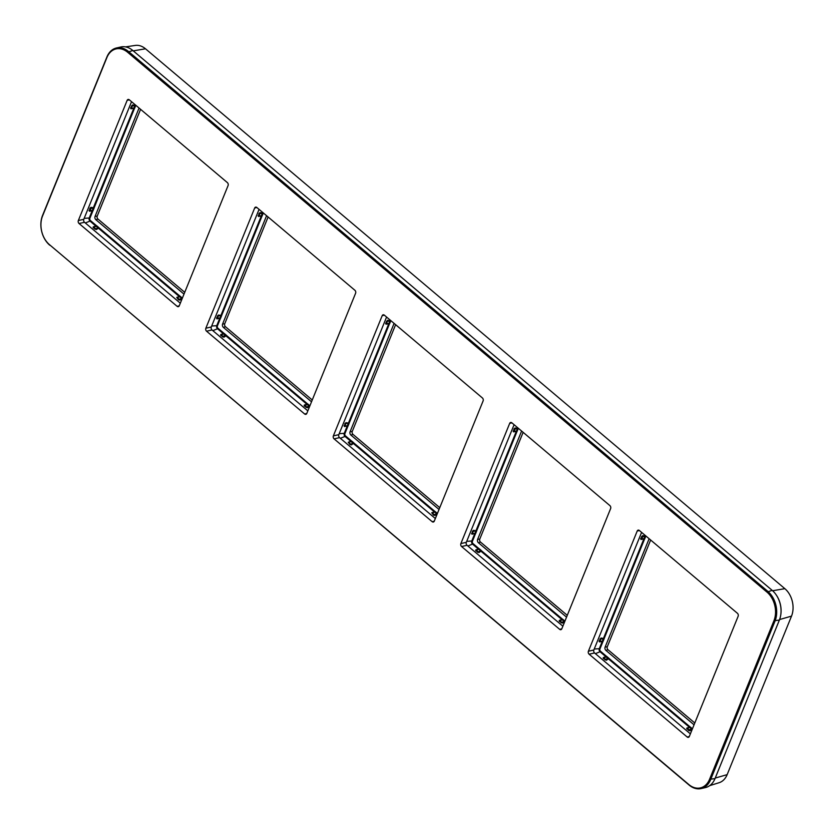 <?xml version="1.0" encoding="UTF-8"?>
<svg xmlns="http://www.w3.org/2000/svg" width="834" height="834" viewBox="0 0 834 834"><rect width="100%" height="100%" fill="white"/><g stroke="black" fill="none" stroke-linecap="round" stroke-linejoin="round"><path stroke-width="1.25" d="M709.755 785.618L719.127 782.699A19.974 14.491 -102.9 0 0 727.154 774.63L791.518 616.117A19.974 14.491 -102.9 0 0 784.857 588.668L145.491 48.789A19.974 14.491 -102.9 0 0 135.212 45.432L125.507 46.892M780.78 614.794A20.965 15.21 -102.9 0 0 776.225 594.934M641.523 539.254L644.557 539.066L604.16 638.552L601.022 638.02L599.073 641.106L599.458 641.878L602.982 641.44A1.209 0.876 -102.9 0 0 603.17 641.138L604.066 638.938A1.209 0.876 -102.9 0 0 604.16 638.552L603.503 638.312L643.9 538.837L644.557 539.066A1.209 0.876 -102.9 0 0 644.745 538.764L645.641 536.564A1.209 0.876 -102.9 0 0 645.724 536.168L642.597 535.647L640.637 538.733L641.023 539.504L644.025 538.545L641.315 539.285M645.266 535.47L644.974 536.126L642.566 536.21L641.711 539.035L642.607 536.835L641.534 536.523M642.597 535.647L642.607 536.835L645.818 535.939M641.023 539.504L642.461 539.077M694.055 724.819L605.932 650.405A2.429 1.762 77.1 0 1 605.119 647.069L649.123 538.722M694.795 723.005L608.017 649.738A2.168 1.574 77.1 0 1 607.298 646.757L650.645 540.005M140.581 109.327L97.234 216.079A2.168 1.574 -102.9 0 0 97.964 219.05L184.731 292.327M184.001 294.131L95.879 219.717L97.964 219.05M139.059 108.045L95.066 216.392A2.429 1.762 -102.9 0 0 95.879 219.717M182.281 298.363L179.675 296.841L177.308 297.404M182.083 298.843L179.591 299.594L177.079 297.467L179.873 300.073L182.198 298.572M182.375 298.145A1.209 0.876 -102.9 0 0 182.177 297.936L180.373 296.414A1.209 0.876 -102.9 0 0 180.071 296.237L98.923 227.713A1.209 0.876 -102.9 0 0 98.662 227.411L96.869 225.899A1.209 0.876 -102.9 0 0 96.556 225.722L90.468 220.583A1.71 1.241 77.1 0 1 89.895 218.227L89.238 217.997L93.345 207.812L90.937 207.895L89.811 210.981L90.979 208.521L90.969 207.343L89.905 208.219L89.394 211.2L92.928 210.762L89.905 210.939M89.895 218.227L92.928 210.762A1.209 0.876 -102.9 0 0 93.116 210.46L94.013 208.25A1.209 0.876 -102.9 0 0 94.106 207.864L134.493 108.378A1.209 0.876 -102.9 0 0 134.691 108.076L135.588 105.876A1.209 0.876 -102.9 0 0 135.671 105.491L132.533 104.959L130.584 108.045L130.969 108.827L133.847 108.149L134.868 105.657L132.512 105.522L131.261 108.608L132.533 104.959M131.47 108.566L134.493 108.378L133.847 108.149L93.345 207.812L94.106 207.864L90.969 207.343M89.019 210.418L89.686 210.981M90.468 220.583L89.989 221.083L96.16 226.327L96.556 225.722L93.21 226.9L93.22 227.745L96.358 229.558L98.443 228.214L179.675 296.841L180.071 296.237L176.725 297.415L178.528 299.781L179.873 300.073M176.725 297.415L178.34 297.123M177.079 297.467L180.373 296.414M96.869 225.899L93.794 226.89M98.923 227.713L98.266 228.099L96.327 226.421L93.564 226.952L96.077 229.079L98.923 227.713M96.358 229.558L93.564 226.952M135.212 104.782L134.92 105.438L135.765 105.251M130.969 108.827L132.408 108.389M130.584 108.045L131.261 108.608M312.25 399.997L225.472 326.719A2.168 1.574 77.1 0 1 224.753 323.748L268.1 216.996M266.578 215.714L222.584 324.061L224.753 323.748M225.472 326.719L223.387 327.387L311.52 401.8M223.387 327.387A2.429 1.762 77.1 0 1 222.584 324.061M309.883 405.814A1.209 0.876 -102.9 0 0 309.685 405.605L307.892 404.083A1.209 0.876 -102.9 0 0 307.579 403.906L226.431 335.383A1.209 0.876 -102.9 0 0 226.17 335.08L224.377 333.569A1.209 0.876 -102.9 0 0 224.075 333.392L217.976 328.252A1.71 1.241 77.1 0 1 217.403 325.896L220.437 318.432A1.209 0.876 -102.9 0 0 220.635 318.129L221.531 315.919A1.209 0.876 -102.9 0 0 221.615 315.533L262.012 216.058A1.209 0.876 -102.9 0 0 262.199 215.756L263.096 213.546A1.209 0.876 -102.9 0 0 263.19 213.16L260.052 212.639L258.988 213.514L258.488 216.496L261.355 215.829L262.376 213.327L260.02 213.191L258.769 216.277M217.403 325.896L216.757 325.667L219.79 318.202L216.913 318.869L216.527 318.088L218.477 315.012L221.615 315.533L220.958 315.304L261.355 215.829L262.012 216.058L258.988 216.235M258.488 216.496L259.927 216.058M262.72 212.462L262.429 213.108L263.283 212.931M260.052 212.639L259.166 216.016L262.199 215.756M221.531 315.919L218.456 315.575L217.205 318.651M218.477 315.012L217.601 318.39L219.915 317.9L220.812 315.7L217.424 315.888M217.413 318.609L220.635 318.129M218.352 318.442L217.121 318.651M212.847 330.65L217.507 328.752L223.668 333.996L224.075 333.392L220.729 334.57L220.729 335.414L223.866 337.228L225.951 335.893L223.668 333.996L221.312 334.559M309.602 406.523L307.381 407.753L304.243 405.939L304.233 405.095L307.579 403.906L307.11 404.417L225.951 335.893L226.431 335.383L223.585 336.748L223.866 337.228M220.729 334.57L223.585 336.748L223.345 336.175L226.17 335.08M220.729 335.414L221.083 334.622L222.97 336.509L222.532 336.936M307.892 404.083L304.827 405.074M304.233 405.095L307.1 407.263L309.299 406.294L307.36 404.605L304.681 405.512L307.381 407.753M304.587 405.147L305.849 404.792M439.768 507.666L352.99 434.389A2.168 1.574 77.1 0 1 352.271 431.418L395.618 324.666M394.096 323.383L350.092 431.731L352.271 431.418M352.99 434.389L350.906 435.067L439.028 509.47M350.906 435.067A2.429 1.762 77.1 0 1 350.092 431.731M437.402 513.483A1.209 0.876 -102.9 0 0 437.204 513.275L435.411 511.753A1.209 0.876 -102.9 0 0 435.098 511.586L353.95 443.062L353.293 443.448L351.187 441.666L348.821 442.228M437.11 514.192L434.9 515.422L433.555 515.12L431.751 512.764L435.098 511.586L434.618 512.086L353.47 443.563L351.104 444.418L348.685 442.666L351.385 444.908L353.95 443.062A1.209 0.876 -102.9 0 0 353.689 442.76L351.896 441.238A1.209 0.876 -102.9 0 0 351.583 441.061L348.237 442.249L350.04 444.605L351.385 444.908M437.308 513.702L434.702 512.18L432.335 512.743M437.224 513.911L434.618 514.932L432.106 512.816L434.9 515.422M348.237 442.249L349.853 441.947M348.591 442.301L351.896 441.238M431.751 512.764L433.367 512.462M432.106 512.816L435.411 511.753M345.495 435.921L345.015 436.422L351.104 441.572L351.583 441.061L345.495 435.921A1.71 1.241 77.1 0 1 344.922 433.565L347.955 426.101A1.209 0.876 -102.9 0 0 348.143 425.799L349.039 423.599A1.209 0.876 -102.9 0 0 349.133 423.203L348.476 422.974L389.895 320.996L387.539 320.871L386.288 323.946L387.56 320.308L385.61 323.383L385.996 324.165L389.52 323.728L386.496 323.905M385.996 324.165L387.435 323.738M344.922 433.565L344.265 433.336L347.298 425.872L344.432 426.539L344.932 423.557L345.995 422.682L349.133 423.203L389.52 323.728A1.209 0.876 -102.9 0 0 389.718 323.425L390.614 321.226A1.209 0.876 -102.9 0 0 390.698 320.829L387.56 320.308M390.239 320.131L389.947 320.788L390.792 320.6M385.61 323.383L386.288 323.946M349.039 423.599L345.964 423.245L344.713 426.32L345.995 422.682M344.932 426.289L347.955 426.101L347.33 425.747L348.32 423.37L344.932 423.557M344.432 426.539L345.87 426.111M344.046 425.757L344.713 426.32M567.276 615.336L480.499 542.069A2.168 1.574 77.1 0 1 479.779 539.087L523.126 432.335M521.604 431.053L477.611 539.4L479.779 539.087M480.499 542.069L478.414 542.736L566.547 617.15M478.414 542.736A2.429 1.762 77.1 0 1 477.611 539.4M564.91 621.163A1.209 0.876 -102.9 0 0 564.712 620.944L562.919 619.433A1.209 0.876 -102.9 0 0 562.606 619.255L481.458 550.732A1.209 0.876 -102.9 0 0 481.208 550.43L479.404 548.908A1.209 0.876 -102.9 0 0 479.102 548.741L473.003 543.591A1.71 1.241 77.1 0 1 472.44 541.245L475.463 533.77A1.209 0.876 -102.9 0 0 475.661 533.468L476.558 531.268A1.209 0.876 -102.9 0 0 476.641 530.872L475.995 530.643L517.414 428.666L515.047 428.54L513.921 431.616L515.089 429.156L515.078 427.978L514.015 428.853L513.515 431.835L517.038 431.397L514.015 431.585M472.44 541.245L471.783 541.005L474.817 533.541L471.94 534.208L472.451 531.227L473.503 530.351L476.641 530.872L517.038 431.397A1.209 0.876 -102.9 0 0 517.226 431.095L518.122 428.895A1.209 0.876 -102.9 0 0 518.216 428.499L515.078 427.978M517.747 427.8L517.455 428.457L518.31 428.269M513.129 431.053L513.796 431.616M476.558 531.268L473.483 530.914L472.232 533.989L473.503 530.351M472.44 533.958L475.463 533.77L474.838 533.416L475.839 531.049L472.451 531.227M471.94 534.208L473.378 533.781M471.554 533.437L472.232 533.989M467.874 545.989L472.534 544.091L478.706 549.335L479.102 548.741L475.755 549.919L475.755 550.763L478.904 552.577L480.989 551.232L478.706 549.335L476.339 549.898M564.628 621.862L562.408 623.092L559.27 621.278L559.26 620.433L562.606 619.255L562.137 619.756L480.989 551.232L481.458 550.732L478.622 552.087L476.11 549.971L478.904 552.577M476.11 549.971L479.404 548.908M562.919 619.433L559.854 620.413M564.826 621.372L562.387 619.954L559.614 620.486L562.126 622.602L564.743 621.58M562.408 623.092L559.614 620.486M692.428 728.833A1.209 0.876 -102.9 0 0 692.23 728.614L690.437 727.102A1.209 0.876 -102.9 0 0 690.125 726.925L608.976 658.401L608.32 658.787L606.214 657.004L603.847 657.567M692.137 729.531L689.926 730.761L688.582 730.459L686.778 728.103L690.125 726.925L689.645 727.425L608.497 658.902L606.13 659.757L606.412 660.247L608.976 658.401A1.209 0.876 -102.9 0 0 608.716 658.099L606.923 656.587A1.209 0.876 -102.9 0 0 606.61 656.41L603.263 657.588L603.274 658.433L606.412 660.247M692.335 729.052L689.728 727.529L687.362 728.092M692.251 729.25L689.645 730.282L689.926 730.761M603.263 657.588L606.13 659.757L605.88 659.194L608.716 658.099M603.274 658.433L603.618 657.64L605.505 659.527L605.067 659.944M686.778 728.103L689.645 730.282L689.395 729.708L692.23 728.614M686.789 728.947L687.133 728.155L689.02 730.042L688.582 730.459M600.522 651.26L600.042 651.761L606.141 656.911L606.61 656.41L600.522 651.26A1.71 1.241 77.1 0 1 599.948 648.915L602.982 641.44L602.356 641.085L603.399 638.5L600.991 638.583L599.74 641.659M599.948 648.915L599.292 648.685L602.356 641.085L599.959 641.627M599.458 641.878L600.897 641.45M601.022 638.02L600.136 641.409L603.17 641.138M460.879 543.57A2.168 1.574 -102.9 0 0 461.598 546.541L559.656 629.336A2.168 1.574 -102.9 0 0 560.855 629.691A2.168 1.574 -102.9 0 0 561.814 628.794L610.624 508.584A2.168 1.574 -102.9 0 0 609.904 505.613L511.847 422.807A2.168 1.574 -102.9 0 0 510.648 422.463A2.168 1.574 -102.9 0 0 509.689 423.359L460.879 543.57L466.321 542.319L514.088 424.704M562.867 626.198L467.05 545.29A2.168 1.574 -102.9 0 1 466.321 542.319M333.36 435.89A2.168 1.574 -102.9 0 0 334.09 438.872L432.148 521.667A2.168 1.574 -102.9 0 0 433.346 522.021A2.168 1.574 -102.9 0 0 434.295 521.125L483.115 400.914A2.168 1.574 -102.9 0 0 482.386 397.943L384.328 315.137A2.168 1.574 -102.9 0 0 383.129 314.793A2.168 1.574 -102.9 0 0 382.18 315.69L333.36 435.89L338.812 434.65L386.569 317.035M435.348 518.529L339.532 437.621A2.168 1.574 -102.9 0 1 338.812 434.65M79.063 223.522L177.121 306.328A2.168 1.574 77.1 0 0 178.32 306.672A2.168 1.574 77.1 0 0 179.268 305.776L228.078 185.575A2.168 1.574 77.1 0 0 227.359 182.594L129.301 99.799A2.168 1.574 77.1 0 0 128.102 99.444A2.168 1.574 77.1 0 0 127.154 100.341L78.333 220.551A2.168 1.574 77.1 0 0 79.063 223.522L84.505 222.282L180.321 303.19M84.505 222.282A2.168 1.574 77.1 0 1 83.786 219.3L131.543 101.685M205.852 328.221A2.168 1.574 -102.9 0 0 206.571 331.202L304.629 413.998A2.168 1.574 -102.9 0 0 305.828 414.352A2.168 1.574 -102.9 0 0 306.787 413.456L355.597 293.245A2.168 1.574 -102.9 0 0 354.877 290.263L256.82 207.468A2.168 1.574 -102.9 0 0 255.621 207.124A2.168 1.574 -102.9 0 0 254.662 208.02L205.852 328.221L211.294 326.98L259.061 209.355M307.84 410.86L212.024 329.951A2.168 1.574 -102.9 0 1 211.294 326.98M588.397 651.239A2.168 1.574 -102.9 0 0 589.117 654.21L687.174 737.016A2.168 1.574 -102.9 0 0 688.373 737.36A2.168 1.574 -102.9 0 0 689.322 736.464L738.142 616.253A2.168 1.574 -102.9 0 0 737.412 613.282L639.355 530.476A2.168 1.574 -102.9 0 0 638.156 530.132A2.168 1.574 -102.9 0 0 637.207 531.029L588.397 651.239L593.839 649.988L641.596 532.373M690.375 733.868L594.559 652.959A2.168 1.574 -102.9 0 1 593.839 649.988M49.487 244.675L688.853 784.554A20.829 15.116 -102.9 0 0 709.567 779.279L773.931 620.757A20.829 15.116 -102.9 0 0 766.988 592.13L127.623 52.261A20.829 15.116 -102.9 0 0 106.908 57.536L42.544 216.048A20.829 15.116 -102.9 0 0 49.487 244.675L689.134 785.086A21.642 15.7 -102.9 0 0 701.113 788.568A21.642 15.7 -102.9 0 0 710.651 779.602L775.015 621.09A21.642 15.7 -102.9 0 0 767.801 591.348L128.436 51.468A21.642 15.7 -102.9 0 0 116.447 47.986A21.642 15.7 -102.9 0 0 106.919 56.952L42.544 215.474A21.642 15.7 -102.9 0 0 49.769 245.217M116.447 47.986L120.805 46.985A21.642 15.7 77.1 0 1 132.794 50.478L772.159 590.347A21.642 15.7 77.1 0 1 779.373 620.089L715.009 778.612A21.642 15.7 77.1 0 1 705.47 787.567L701.113 788.568M784.857 588.668L772.618 590.743M145.491 48.789L133.263 50.874M791.518 616.117L779.581 619.558M727.154 774.63L715.228 778.07M595.393 653.658L600.042 651.761A2.241 1.626 77.1 0 1 599.292 648.685L594.225 649.04M640.637 538.733L641.221 538.91M645.641 536.564L644.922 536.345L644.025 538.545L644.745 538.764M608.017 649.738L605.932 650.405M605.119 647.069L607.298 646.757M97.234 216.079L95.066 216.392M182.177 297.936L178.528 299.781M85.329 222.98L89.989 221.083A2.241 1.626 77.1 0 1 89.238 217.997L84.171 218.352M89.905 208.219L94.013 208.25M93.116 210.46L89.603 210.595M98.662 227.411L95.013 229.267M135.588 105.876L131.48 105.845M134.691 108.076L131.167 108.222M217.976 328.252L217.507 328.752A2.241 1.626 77.1 0 1 216.757 325.667L211.68 326.021M263.096 213.546L258.988 213.514M258.102 215.714L258.686 215.891M216.527 318.088L217.111 318.265M224.377 333.569L221.166 334.997M221.083 334.622L222.344 334.278M309.685 405.605L306.036 407.451M353.689 442.76L350.04 444.605M437.204 513.275L433.555 515.12M340.366 438.319L345.015 436.422A2.241 1.626 77.1 0 1 344.265 433.336L339.198 433.69M390.614 321.226L386.507 321.184M389.718 323.425L386.194 323.561M348.143 425.799L344.63 425.934M473.003 543.591L472.534 544.091A2.241 1.626 77.1 0 1 471.783 541.005L466.717 541.36M518.122 428.895L514.015 428.853M517.226 431.095L513.713 431.23M475.661 533.468L472.138 533.614M481.208 550.43L477.559 552.275M564.712 620.944L561.063 622.789M690.437 727.102L687.226 728.52M606.923 656.587L603.712 658.005M603.618 657.64L604.879 657.286M687.133 728.155L688.394 727.801M599.073 641.106L599.656 641.283M599.959 638.907L604.066 638.938M637.207 531.029L639.407 530.528M589.117 654.21L594.559 652.959M687.174 737.016L689.301 736.526M509.689 423.359L511.899 422.848M461.598 546.541L467.05 545.29M559.656 629.336L561.782 628.857M382.18 315.69L384.38 315.179M334.09 438.872L339.532 437.621M432.148 521.667L434.274 521.187M127.154 100.341L129.353 99.84M78.333 220.551L83.786 219.3M177.121 306.328L179.247 305.838M254.662 208.02L256.862 207.51M206.571 331.202L212.024 329.951M304.629 413.998L306.756 413.508M688.853 784.554L689.134 785.086M709.567 779.279L715.009 778.612M773.931 620.757L779.373 620.089M766.988 592.13L772.159 590.347M127.623 52.261L132.794 50.478M106.908 57.536L106.919 56.952M42.544 216.048L42.544 215.474M89.603 210.981L90.843 210.762M94.826 226.598L93.481 226.994M513.713 431.616L514.953 431.407M477.371 549.616L476.026 550.013M560.875 620.131L559.541 620.527"/></g></svg>
